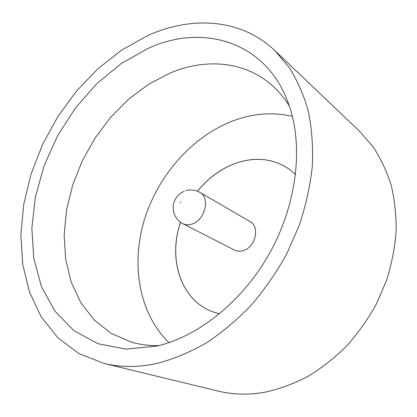 <?xml version="1.0" encoding="UTF-8"?>
<svg xmlns="http://www.w3.org/2000/svg" width="417" height="417" viewBox="0 0 417 417"><rect width="100%" height="100%" fill="white"/><g stroke="black" fill="none" stroke-linecap="round" stroke-linejoin="round"><path stroke-width="0.63" d="M147.993 48.45C203.402 22.669 268.491 41.71 289.69 107.044C303.169 147.816 296.664 203.527 270.664 251.3C244.576 299.02 201.255 334.653 159.675 345.391L156.881 346.084L125.981 349.138L97.875 343.686L73.882 330.629L54.908 311.176L41.476 286.688L33.798 258.566L31.848 228.162L35.424 196.746L44.197 165.502L57.734 135.525L75.529 107.862L96.984 83.499L121.41 63.389L147.993 48.45M289.408 106.205C284.368 98.042 278.473 91.01 271.738 85.099C244.294 60.95 205.284 58.135 170.032 73.043L148.614 84.25L128.634 99.199L110.614 117.349L95.019 138.121L82.253 160.915L72.667 185.101L66.553 210.022L64.161 234.98L65.667 259.244L71.182 282.033L80.716 302.544L94.153 319.938L111.23 333.407L131.511 342.18C140.128 344.645 149.229 345.787 158.82 345.61M292.369 116.343C272.937 111.918 253.327 113.361 233.541 120.669C192.404 136.145 158.033 175.223 144.324 219.952C130.813 264.644 138.981 313.62 168.953 342.612M274.881 50.624L359.876 131.584L373.012 146.701C380.617 158.225 386.668 171.043 391.172 185.153C394.685 199.858 396.343 215.287 396.15 231.43C394.852 247.787 391.641 264.112 386.523 280.401L376.369 304.014C367.976 319.12 358.14 333.037 346.861 345.766C334.908 357.63 322.112 367.752 308.46 376.134C294.527 383.416 280.412 388.696 266.119 391.98C249.34 395.076 233.405 394.79 218.31 391.12L104.224 363.483L78.949 353.595L57.76 337.681L41.174 316.774L29.466 291.968L22.716 264.331L20.85 234.875L23.696 204.554L30.994 174.243L42.435 144.756L57.671 116.864L76.295 91.297L97.854 68.779L121.827 50.009L147.613 35.669C191.486 15.664 241.057 18.374 274.881 50.624L289.163 67.382C297.357 80.377 303.764 95.066 308.382 111.438C311.853 128.634 313.167 146.852 312.328 166.096C310.206 185.69 305.875 205.378 299.333 225.159L286.688 253.979C276.408 272.509 264.529 289.643 251.055 305.385C236.861 320.089 221.818 332.688 205.925 343.181C189.787 352.329 173.608 359.053 157.397 363.348C138.434 367.466 120.706 367.507 104.224 363.483M197.543 191.252C208.505 177.741 221.521 168.312 236.601 162.953C256.22 156.479 274.016 158.721 289.982 169.672L295.544 174.389M197.496 191.231C208.453 177.715 221.479 168.28 236.559 162.927C256.189 156.448 273.99 158.689 289.961 169.656L289.982 169.672M242.871 250.69C239.796 251.524 236.965 251.3 234.385 250.018L182.703 223.601C185.393 224.94 188.364 225.117 191.627 224.143C204.893 220.739 210.674 197.705 199.759 192.336L249.945 221.49C260.411 226.686 255.386 247.807 242.871 250.69M219.472 313.855L212.493 311.734C180.785 300.052 167.801 258.775 180.592 222.329M212.472 311.723C180.743 300.052 167.749 258.754 180.551 222.297M180.65 201.786L180.686 202.631L180.65 201.786M184.377 191.215C179.091 193.446 175.567 197.35 173.795 202.923C172.966 205.221 172.992 208.583 173.863 213.014C175.938 218.305 178.883 221.834 182.703 223.601M185.977 190.663C190.637 189.334 195.234 189.891 199.759 192.336"/></g></svg>

